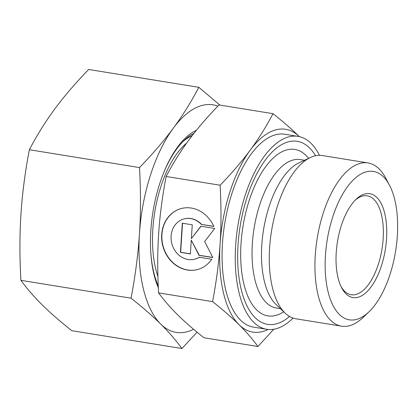 <?xml version="1.0" encoding="UTF-8"?>
<svg xmlns="http://www.w3.org/2000/svg" width="418" height="418" viewBox="0 0 418 418"><rect width="100%" height="100%" fill="white"/><g stroke="black" fill="none" stroke-linecap="round" stroke-linejoin="round"><path stroke-width="0.63" d="M389.435 185.111L385.652 177.99A82.686 38.116 99.2 0 0 368.033 162.947A82.686 38.116 99.2 0 0 360.055 163.422A82.686 38.116 99.2 0 0 316.018 246.897A82.686 38.116 99.2 0 0 341.579 326.192A82.686 38.116 99.2 0 0 349.558 325.711A82.686 38.116 99.2 0 0 363.049 317.481L368.885 311.917A75.172 34.652 99.2 0 0 389.435 185.111A75.172 34.652 99.2 0 0 366.163 171.866A75.172 34.652 99.2 0 0 325.45 255.393A75.172 34.652 99.2 0 0 356.622 319.399A75.172 34.652 99.2 0 0 368.885 311.917M368.033 162.947L322.372 155.543A82.686 38.116 99.2 0 0 314.388 156.024A82.686 38.116 99.2 0 0 310.475 157.476A82.686 38.116 99.2 0 0 271.517 231.07A82.686 38.116 99.2 0 0 285.243 313.207A82.686 38.116 99.2 0 0 295.918 318.793L341.579 326.192M310.475 157.476L298.948 162.874A75.172 34.652 99.2 0 0 263.533 229.775A75.172 34.652 99.2 0 0 276.011 304.445L285.243 313.207M315.58 155.736A92.712 42.735 99.2 0 0 288.258 141.854A92.712 42.735 99.2 0 0 238.046 244.864A92.712 42.735 99.2 0 0 276.491 323.809A92.712 42.735 99.2 0 0 289.533 316.463M319.436 155.318A97.723 45.05 99.2 0 0 298.003 136.367L284.836 134.235A97.723 45.05 99.2 0 0 275.405 134.8A97.723 45.05 99.2 0 0 223.364 233.453A97.723 45.05 99.2 0 0 253.574 327.158L266.741 329.295A97.723 45.05 99.2 0 0 276.173 328.726A97.723 45.05 99.2 0 0 293.06 318.082M298.003 136.367A97.723 45.05 99.2 0 0 288.577 136.932A97.723 45.05 99.2 0 0 236.536 235.585A97.723 45.05 99.2 0 0 266.741 329.295M186.621 143.128A82.686 38.116 99.2 0 0 157.92 276.444M341.14 286.769A50.113 23.1 99.2 0 0 351.183 294.747A50.113 23.1 99.2 0 0 356.016 294.455A50.113 23.1 99.2 0 0 382.705 243.866A50.113 23.1 99.2 0 0 367.213 195.812A50.113 23.1 99.2 0 0 362.375 196.099A50.113 23.1 99.2 0 0 355.164 200.212M358.054 297.271A52.621 24.254 99.2 0 0 386.551 238.803A52.621 24.254 99.2 0 0 364.731 193.999A52.621 24.254 99.2 0 0 356.146 199.234A52.621 24.254 99.2 0 0 341.762 288.002A52.621 24.254 99.2 0 0 358.054 297.271M299.309 136.623A102.734 47.359 99.2 0 0 275.723 129.883A102.734 47.359 99.2 0 0 250.288 150.057A102.734 47.359 99.2 0 0 220.082 244.034A102.734 47.359 99.2 0 0 238.997 324.671C246.061 331.641 252.378 338.92 257.948 346.501L203.947 337.754C193.367 329.358 184.563 321.677 177.54 314.712C170.476 307.742 164.159 300.469 158.589 292.882C157.424 271.747 157.434 252.143 158.626 234.075C159.77 215.996 162.273 196.794 166.118 176.474C173.026 163.328 180.597 151.201 188.831 140.098C197.024 128.984 207.077 117.265 219.006 104.934L273.001 113.68C266.094 126.826 258.523 138.954 250.288 150.057C242.1 161.17 232.042 172.89 220.114 185.221C221.284 206.356 221.274 225.96 220.082 244.034C218.933 262.112 216.435 281.309 212.59 301.634C223.17 310.031 231.974 317.711 238.997 324.671A102.734 47.359 99.2 0 0 262.687 331.511A102.734 47.359 99.2 0 0 268.063 329.462M201.293 224.393A20.837 18.099 -105.2 0 0 183.894 218.943A20.837 18.099 -105.2 0 0 171.432 233.437A20.837 18.099 -105.2 0 0 177.415 253.71A20.837 18.099 -105.2 0 0 194.814 259.16A20.837 18.099 -105.2 0 0 199.167 257.237L211.743 259.275A31.569 27.426 74.8 0 1 197.625 269.521A31.569 27.426 74.8 0 1 166.808 255.419A31.569 27.426 74.8 0 1 166.965 218.833A31.569 27.426 74.8 0 1 181.083 208.582A31.569 27.426 74.8 0 1 213.87 226.431L201.293 224.393L213.817 226.321M184.014 218.912A20.837 18.099 74.8 0 1 184.134 218.88A20.837 18.099 74.8 0 1 201.533 224.33M181.203 208.551A31.569 27.426 -105.2 0 0 167.2 218.766A31.569 27.426 -105.2 0 0 167.012 255.293A31.569 27.426 -105.2 0 0 197.745 269.49M200.88 226.206L214.706 228.447L204.663 241.536L212.825 257.572L198.994 255.33L191.272 240.146L190.378 253.935L180.424 252.32L182.305 223.196L192.259 224.811L191.371 238.594L200.88 226.206M201.048 226.232L191.371 238.594M182.541 223.233L180.66 252.253L190.383 253.831M191.272 240.146L199.234 255.262L212.767 257.457M199.276 257.253A20.837 18.099 74.8 0 1 195.054 259.097A20.837 18.099 74.8 0 1 194.934 259.129M257.948 346.501L273.743 329.259M299.413 136.723C292.391 129.758 283.587 122.077 273.001 113.68M166.118 176.474L220.114 185.221M158.589 292.882L212.59 301.634M217.856 106.125A115.263 53.133 99.2 0 0 201.889 105.493A115.263 53.133 99.2 0 0 173.355 128.127A115.263 53.133 99.2 0 0 139.466 233.568A115.263 53.133 99.2 0 0 160.684 324.039C168.773 332.049 175.858 340.21 181.945 348.534L71.791 330.68C60.14 321.458 50.264 312.842 42.161 304.832C34.072 296.827 26.987 288.66 20.9 280.342C19.589 257.133 19.604 235.135 20.937 214.361C22.29 193.586 25.096 172.044 29.344 149.733C36.904 135.296 45.4 121.69 54.826 108.92C64.278 96.156 75.559 83.004 88.679 69.466L198.837 87.32C191.277 101.757 182.786 115.358 173.355 128.127C163.908 140.897 152.622 154.049 139.502 167.581C140.809 190.796 140.798 212.788 139.466 233.568C138.112 254.343 135.307 275.88 131.053 298.191C142.705 307.413 152.58 316.029 160.684 324.039A115.263 53.133 99.2 0 0 187.264 331.714A115.263 53.133 99.2 0 0 193.581 329.274M181.945 348.534L197.061 332.179M219.91 105.08L198.837 87.32M29.344 149.733L139.502 167.581M20.9 280.342L131.053 298.191M194.015 133.305A88.491 40.792 99.2 0 0 184.254 140.328A88.491 40.792 99.2 0 0 163.266 173.757M150.71 251.265A88.491 40.792 99.2 0 0 158.25 285.87M196.423 130.285A91.458 42.161 99.2 0 0 163.516 173.136A91.458 42.161 99.2 0 0 150.746 251.934A91.458 42.161 99.2 0 0 158.338 287.814M192.155 135.693A84.781 39.083 99.2 0 0 182.802 141.765M304.513 160.266L300.317 159.587A75.172 34.652 99.2 0 0 293.065 160.021A75.172 34.652 99.2 0 0 252.352 243.548A75.172 34.652 99.2 0 0 276.272 307.993L280.462 308.672M308.625 158.338A84.305 38.864 99.2 0 0 286.691 149.931A84.305 38.864 99.2 0 0 241.029 243.605A84.305 38.864 99.2 0 0 275.99 315.391A84.305 38.864 99.2 0 0 283.759 311.797"/></g></svg>
